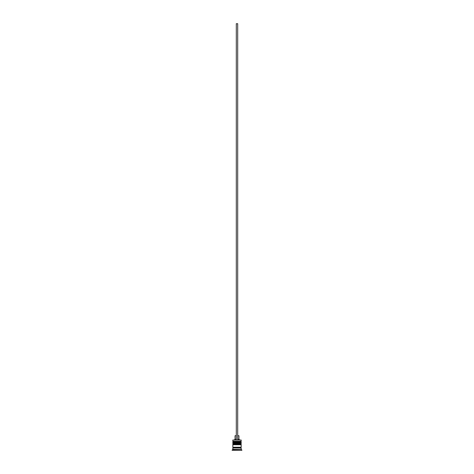 <?xml version="1.0" encoding="UTF-8"?>
<svg xmlns="http://www.w3.org/2000/svg" width="474" height="474" viewBox="0 0 474 474"><rect width="100%" height="100%" fill="white"/><g stroke="black" fill="none" stroke-linecap="round" stroke-linejoin="round"><path stroke-width="0.71" d="M241.159 442.118L232.841 442.118A0.415 0.415 0 0 1 233.255 441.697L232.841 441.282L241.159 441.282L240.745 441.697L233.255 441.697L240.745 441.697A0.415 0.415 0 0 1 241.159 442.118L241.159 442.254A0.415 0.415 0 0 1 240.745 442.669M233.255 442.669A0.415 0.415 0 0 1 232.841 442.254L241.159 442.254M241.159 444.197L232.841 444.197A0.415 0.415 0 0 1 233.255 443.783L232.841 443.362L241.159 443.362L240.745 443.783L233.255 443.783L240.745 443.783A0.415 0.415 0 0 1 241.159 444.197L241.159 444.334A0.415 0.415 0 0 1 240.745 444.748M233.255 444.748A0.415 0.415 0 0 1 232.841 444.334L241.159 444.334M232.906 447.942A0.35 0.35 0 0 0 233.255 447.592A0.35 0.35 0 0 0 232.906 447.249M241.094 447.942A0.35 0.35 0 0 1 240.745 447.592A0.35 0.35 0 0 1 241.094 447.249M232.841 440.032L241.159 440.032L232.841 440.032L232.841 441.282M232.841 449.328L232.841 447.942L241.159 447.942L241.159 449.328L232.841 449.328L232.142 450.3L241.858 450.3L232.142 450.022M241.159 449.328L241.858 450.022M241.159 440.032L241.159 441.282M241.159 443.362L241.159 442.669L232.841 442.669L232.841 443.362M241.159 444.748L232.841 444.748L232.841 447.249L241.159 447.249L241.159 444.748M237.693 435.73L238.943 435.73L238.943 439.202L239.637 439.896M238.943 439.202L237.693 439.202M236.307 439.202L235.057 439.202L234.363 439.896M236.307 435.73L235.057 435.73L235.057 439.202M237.693 439.896L237.693 23.7L236.307 23.7L236.307 439.896"/></g></svg>
